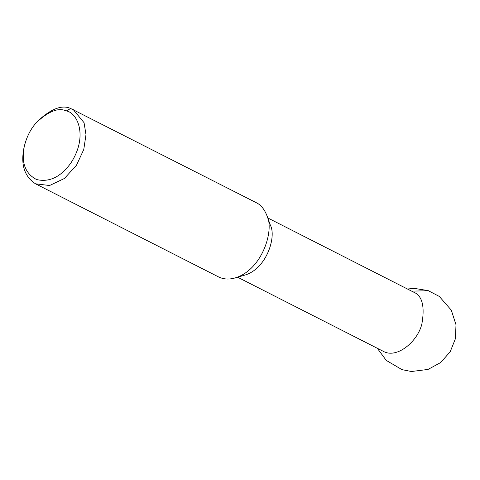 <?xml version="1.0" encoding="UTF-8"?>
<svg xmlns="http://www.w3.org/2000/svg" width="480" height="480" viewBox="0 0 480 480"><rect width="100%" height="100%" fill="white"/><g stroke="black" fill="none" stroke-linecap="round" stroke-linejoin="round"><path stroke-width="0.72" d="M36.3 122.688L37.296 121.548C50.766 108.846 61.89 104.496 70.674 108.498L256.158 202.638C260.664 204.69 264.234 208.98 266.868 215.49L270.36 225.18C276.588 236.616 266.7 268.614 244.986 275.052L235.098 277.938C228.984 279.69 223.416 279.33 218.406 276.846L35.502 183.798C24.402 176.538 20.568 164.502 24 147.69L24.33 146.214C26.7 136.746 30.69 128.904 36.3 122.688C48.414 111.252 58.428 107.334 66.336 110.94C77.13 112.59 88.656 135.828 70.734 163.218C60.618 177.102 49.23 182.538 36.558 179.532C25.182 173.634 21.102 162.528 24.33 146.214M267.75 217.938L413.472 292.074C422.184 295.518 424.986 306.132 421.884 323.91C417.9 341.106 397.152 359.13 383.322 351.342L237.6 277.206M266.868 215.49C274.668 229.806 262.284 269.868 235.098 277.938M73.26 109.584L84.06 122.706L85.992 134.616L83.784 149.454L76.5 165.192L64.41 178.476L49.566 185.52L35.502 183.798M66.336 110.94L70.674 108.498M411.612 291.126L428.532 290.736M407.448 289.008L414.198 288.372L428.07 290.58L439.266 296.4L451.302 310.164L456 324.756L455.4 338.748L450.192 351.762L440.658 362.55L428.016 369.444L411.426 371.502L401.97 369.636L386.232 360.378L377.298 348.276"/></g></svg>
